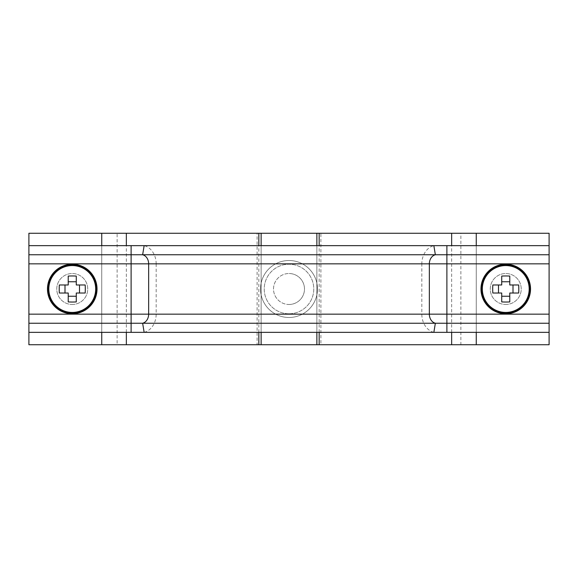<?xml version="1.0" encoding="UTF-8"?>
<svg xmlns="http://www.w3.org/2000/svg" width="578" height="578" viewBox="0 0 578 578"><rect width="100%" height="100%" fill="white"/><g stroke="black" fill="none" stroke-linecap="round" stroke-linejoin="round"><path stroke-width="0.43" stroke-dasharray="2.89 2.17" d="M261.133 344.734L261.133 233.266L28.9 233.266L28.9 344.734L319.172 344.734M261.133 233.266L319.172 233.266M258.828 233.266L257.102 233.266L257.102 344.734L258.828 344.734M451.649 233.266L320.898 233.266L320.898 344.734L451.649 344.734M549.1 332.35L549.1 245.65L549.1 332.35M549.1 344.734L549.1 233.266L460.876 233.266L460.876 344.734L549.1 344.734M126.351 233.266L117.124 233.266L117.124 344.734L126.351 344.734M28.9 332.35L28.9 245.65L28.9 332.35M289 304.483A15.483 15.483 0 0 0 304.483 289A15.483 15.483 0 0 0 289 273.517A15.483 15.483 0 0 1 304.483 289A15.483 15.483 0 0 1 289 304.483A15.483 15.483 0 0 1 273.517 289A15.483 15.483 0 0 1 289 273.517A15.483 15.483 0 0 0 273.517 289A15.483 15.483 0 0 0 289 304.483M289 313.775A24.775 24.775 0 0 1 264.225 289A24.775 24.775 0 0 1 289 264.225A24.775 24.775 0 0 1 313.775 289A24.775 24.775 0 0 1 289 313.775A24.775 24.775 0 0 1 264.225 289A24.775 24.775 0 0 1 289 264.225A24.775 24.775 0 0 1 313.775 289A24.775 24.775 0 0 1 289 313.775M289 317.488A28.488 28.488 0 0 1 260.512 289A28.488 28.488 0 0 1 289 260.512A28.488 28.488 0 0 1 317.488 289A28.488 28.488 0 0 1 289 317.488A28.488 28.488 0 0 1 260.512 289A28.488 28.488 0 0 1 289 260.512A28.488 28.488 0 0 1 317.488 289A28.488 28.488 0 0 1 289 317.488M505.75 304.483A15.483 15.483 0 0 0 521.233 289A15.483 15.483 0 0 0 505.75 273.517A15.483 15.483 0 0 0 490.267 289A15.483 15.483 0 0 0 505.75 304.483A15.483 15.483 0 0 0 521.233 289A15.483 15.483 0 0 0 505.75 273.517A15.483 15.483 0 0 0 490.267 289A15.483 15.483 0 0 0 505.75 304.483M509.774 276.067L509.774 284.976L518.683 284.976M492.817 284.976L501.726 284.976L501.726 276.067M518.683 293.024L509.774 293.024L509.774 301.933M501.726 301.933L501.726 293.024L492.817 293.024M72.25 304.483A15.483 15.483 0 0 0 87.733 289A15.483 15.483 0 0 0 72.25 273.517A15.483 15.483 0 0 0 56.767 289A15.483 15.483 0 0 0 72.25 304.483A15.483 15.483 0 0 0 87.733 289A15.483 15.483 0 0 0 72.25 273.517A15.483 15.483 0 0 0 56.767 289A15.483 15.483 0 0 0 72.25 304.483M76.274 276.067L76.274 284.976L85.183 284.976M59.317 284.976L68.226 284.976L68.226 276.067M85.183 293.024L76.274 293.024L76.274 301.933M68.226 301.933L68.226 293.024L59.317 293.024M261.133 332.35L261.133 245.65M316.867 332.35L316.867 245.65M316.867 344.734L316.867 233.266M319.172 332.35L319.172 245.65M258.828 332.35L258.828 245.65M451.649 332.35L451.649 245.65M476.25 344.734L476.25 233.266M476.25 332.35L476.25 245.65M126.351 332.35L126.351 245.65M101.75 344.734L101.75 233.266M101.75 332.35L101.75 245.65M131.112 332.35L131.112 245.65M144.146 332.35A18.575 15.035 90 0 0 156.176 314.15L156.176 263.85L28.9 263.85M433.854 332.35A18.575 15.035 90 0 1 421.824 314.15L28.9 314.15M446.888 332.35L446.888 314.15L421.824 314.15L421.824 263.85L156.176 263.85A18.575 15.035 90 0 0 144.146 245.65M549.1 314.15L446.888 314.15L446.888 263.85L421.824 263.85A18.575 15.035 90 0 1 433.854 245.65M446.888 245.65L446.888 263.85L549.1 263.85"/><path stroke-width="0.87" d="M261.133 344.734L549.1 344.734L549.1 332.35L28.9 332.35L28.9 344.734L261.133 344.734L261.133 332.35M261.133 245.65L261.133 233.266L549.1 233.266L549.1 332.35M261.133 233.266L28.9 233.266L28.9 332.35M28.9 245.65L144.146 245.65L142.643 254.754A9.291 7.521 -90 0 1 148.654 263.85L148.654 314.15A9.291 7.521 -90 0 1 142.643 323.246L28.9 323.246M144.146 245.65L433.854 245.65L435.357 254.754L28.9 254.754M144.146 332.35L142.643 323.246L549.1 323.246M433.854 245.65L549.1 245.65M131.112 245.65L131.112 263.85L429.346 263.85A9.291 7.521 -90 0 1 435.357 254.754L549.1 254.754M529.181 289A23.431 23.431 0 0 0 505.75 265.569A23.431 23.431 0 0 0 482.319 289A23.431 23.431 0 0 0 505.75 312.431A23.431 23.431 0 0 0 529.181 289M505.75 313.775A24.775 24.775 0 0 0 530.525 289A24.775 24.775 0 0 0 505.75 264.225A24.775 24.775 0 0 0 480.975 289A24.775 24.775 0 0 0 505.75 313.775M492.709 289A33.979 15.158 -90 0 1 492.817 284.976L501.726 284.976L501.726 276.067A33.979 15.158 -0 0 1 509.774 276.067L509.774 284.976L518.683 284.976A33.979 15.158 90 0 1 518.791 289A33.979 15.158 90 0 1 518.683 293.024L509.774 293.024L509.774 301.933A33.979 15.158 180 0 1 501.726 301.933L501.726 293.024L492.817 293.024A33.979 15.158 -90 0 1 492.709 289M512.997 293.024L512.997 284.976M498.503 284.976L498.503 293.024M501.726 296.247L509.774 296.247M509.774 281.753L501.726 281.753M95.681 289A23.431 23.431 0 0 0 72.25 265.569A23.431 23.431 0 0 0 48.819 289A23.431 23.431 0 0 0 72.25 312.431A23.431 23.431 0 0 0 95.681 289M72.25 313.775A24.775 24.775 0 0 0 97.025 289A24.775 24.775 0 0 0 72.25 264.225A24.775 24.775 0 0 0 47.475 289A24.775 24.775 0 0 0 72.25 313.775M59.209 289A33.979 15.158 -90 0 1 59.317 284.976L68.226 284.976L68.226 276.067A33.979 15.158 -0 0 1 76.274 276.067L76.274 284.976L85.183 284.976A33.979 15.158 90 0 1 85.291 289A33.979 15.158 90 0 1 85.183 293.024L76.274 293.024L76.274 301.933A33.979 15.158 180 0 1 68.226 301.933L68.226 293.024L59.317 293.024A33.979 15.158 -90 0 1 59.209 289M79.497 293.024L79.497 284.976M65.003 284.976L65.003 293.024M68.226 296.247L76.274 296.247M76.274 281.753L68.226 281.753M316.867 344.734L316.867 332.35M316.867 245.65L316.867 233.266M319.172 344.734L319.172 332.35M319.172 245.65L319.172 233.266M258.828 344.734L258.828 332.35M258.828 245.65L258.828 233.266M451.649 344.734L451.649 332.35M451.649 245.65L451.649 233.266M476.25 344.734L476.25 332.35M476.25 245.65L476.25 233.266M126.351 344.734L126.351 332.35M126.351 245.65L126.351 233.266M101.75 344.734L101.75 332.35M101.75 245.65L101.75 233.266M28.9 263.85L131.112 263.85L131.112 332.35M446.888 245.65L446.888 263.85L429.346 263.85L429.346 314.15L28.9 314.15M549.1 263.85L446.888 263.85L446.888 314.15L429.346 314.15A9.291 7.521 -90 0 0 435.357 323.246L433.854 332.35M446.888 332.35L446.888 314.15L549.1 314.15M505.75 313.298A24.298 24.298 0 0 0 530.048 289A24.298 24.298 0 0 0 505.75 264.702A24.298 24.298 0 0 0 481.452 289A24.298 24.298 0 0 0 505.75 313.298M72.25 313.298A24.298 24.298 0 0 0 96.548 289A24.298 24.298 0 0 0 72.25 264.702A24.298 24.298 0 0 0 47.952 289A24.298 24.298 0 0 0 72.25 313.298"/></g></svg>
